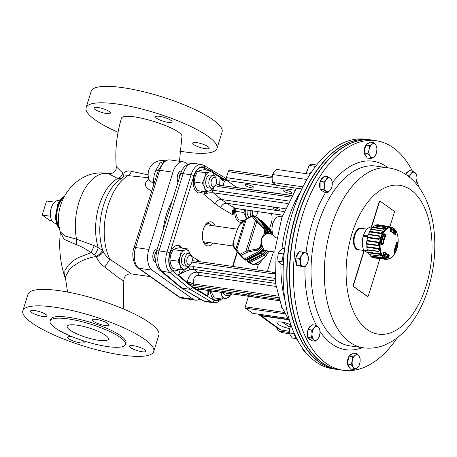 <?xml version="1.0" encoding="UTF-8"?>
<svg xmlns="http://www.w3.org/2000/svg" width="457" height="457" viewBox="0 0 457 457"><rect width="100%" height="100%" fill="white"/><g stroke="black" fill="none" stroke-linecap="round" stroke-linejoin="round"><path stroke-width="0.69" d="M309.018 165.565L310.589 164.137L316.69 165.017M310.909 164.269L309.195 165.445L315.633 166.371M288.327 319.734L261.37 315.856L280.861 330.023L289.327 331.239L280.924 330.034M289.641 328.606A9.711 2.222 17.3 0 1 276.902 322.539A9.711 2.222 17.3 0 1 290.909 324.83M258.685 314.359L261.37 315.856M278.947 329.257L280.889 330.034L278.947 329.257L259.456 315.09M290.144 326.795A9.683 2.211 17.3 0 1 288.71 326.481L282.272 322.185M282.603 332.719A0.863 0.486 -81.8 0 1 282.477 332.73L280.609 332.033L282.357 332.685L289.555 333.724M276.342 327.361L278.284 330.508L282.357 332.685A0.863 0.486 -81.8 0 0 282.477 332.73L289.567 333.753M289.321 332.502L280.027 331.159M258.371 314.17L261.261 315.507L288.093 319.374M248.494 296.285L245.22 306.796A1.08 0.606 98.2 0 0 245.443 308.178L252.681 313.308A1.08 0.606 98.2 0 0 252.841 313.376A1.08 0.606 98.2 0 0 253.007 313.359M372.672 227.363L370.81 227.095A13.493 7.546 98.2 0 0 363.258 236.035A13.493 7.546 98.2 0 0 363.903 250.362L368.519 253.395M367.736 250.91L363.903 250.362M367.994 235.378L367.194 235.903L363.818 235.418A14.573 8.146 98.2 0 0 363.578 236.229L366.954 236.715L367.497 237.623M383.537 254.698A12.356 6.912 98.2 0 0 384.217 254.526M363.578 236.229L367.131 237.017M383.794 255.206A12.756 7.129 98.2 0 0 385.497 254.686M383.212 254.4L385.897 254.732A11.888 6.649 98.2 0 0 386.285 254.817A11.888 6.649 98.2 0 0 386.439 254.84L387.896 255.017A11.859 6.632 -81.8 0 1 384.383 252.384L383.749 252.418M383.457 252.989A11.888 6.649 98.2 0 0 383.714 253.298L383.252 253.224M383.234 253.241L383.714 253.298M390.01 229.825L390.649 228.597A14.75 8.249 -81.8 0 1 395.739 231.945L395.871 233.573A0.537 0.331 -161.3 0 0 395.196 233.241L395.025 232.396L393.751 232.236A14.058 7.86 -81.8 0 0 392.803 230.911L390.318 230.579M381.612 241.279A11.888 6.649 98.2 0 0 381.344 243.21L380.909 243.747M383.56 234.818L383.612 235.584A11.888 6.649 98.2 0 0 382.829 237.177L382.589 237.143M367.245 249.768L378.436 251.207C379.304 250.63 379.167 249.848 378.025 248.854L366.817 247.3A16.732 9.357 -81.8 0 0 367.245 249.768A3.073 1.719 98.2 0 0 367.502 250.088L378.682 251.499C379.807 250.653 379.618 249.579 378.122 248.288A2.839 1.588 98.2 0 0 378.025 248.854M384.983 233.835A61.764 31.556 30.3 0 1 385.565 234.578L385.668 236.149A11.419 6.387 98.2 0 0 383.492 243.472L382.595 244.575A61.764 7.558 -175.4 0 1 381.784 244.604L381.012 243.484A14.75 8.249 -81.8 0 1 383.851 233.927L384.983 233.835L383.817 234.144M393.751 232.236L393.82 233.024M397.807 236.412A15.795 8.832 98.2 0 0 382.646 234.378A15.795 8.832 98.2 0 0 386.919 258.851A15.795 8.832 98.2 0 0 397.807 236.412M383.931 252.201L385 252.104A11.419 6.387 98.2 0 0 388.901 254.669L389.255 255.703A61.764 51.327 84.1 0 1 388.987 256.754L388.033 257.897A14.75 8.249 -81.8 0 1 382.949 254.549L383.246 252.984A61.764 40.182 -29.1 0 0 383.931 252.201L384.177 252.247M395.871 233.573A61.764 41.387 152.7 0 1 395.573 234.407L394.871 234.561A11.419 6.387 98.2 0 0 390.969 231.996L390.249 230.911A61.764 50.121 -95.2 0 0 390.129 229.802M394.134 252.721A61.764 30.351 -147.9 0 0 393.94 252.03L394.202 250.516A11.419 6.387 98.2 0 0 396.379 243.193L396.904 242.033A61.764 6.352 3 0 0 397.333 241.953L397.67 243.015A14.75 8.249 -81.8 0 1 394.837 252.567L394.134 252.721A0.537 0.417 -15.1 0 0 394.185 252.435L393.985 251.738A0.537 0.411 -16.4 0 0 393.9 251.596M386.976 254.869L387.148 255.366A59.599 49.527 84.1 0 1 386.873 256.411L386.411 256.96A14.058 7.86 -81.8 0 1 386.216 256.965M380.367 255.989L369.216 254.612A16.732 9.357 -81.8 0 1 368.233 252.784L379.436 254.252C380.767 255.035 381.075 255.617 380.367 255.989A2.839 1.588 98.2 0 0 380.624 256.069L380.681 256.074C381.572 255.532 381.149 254.738 379.407 253.698L368.199 252.207A16.458 9.203 -81.8 0 1 367.502 250.088M369.216 254.612A3.073 1.719 98.2 0 0 369.536 254.709L380.635 256.069A2.839 1.588 98.2 0 0 380.641 256.069A2.839 1.588 98.2 0 0 380.681 256.074L369.542 254.709A3.073 1.719 98.2 0 0 369.542 254.709A16.458 9.203 -81.8 0 0 370.701 256.057L381.886 257.474C383.811 258.136 384.411 258.525 383.674 258.651M385.182 259.039A2.839 1.588 98.2 0 0 385.434 259.325L374.312 257.959A3.073 1.719 98.2 0 1 374.043 257.674A16.458 9.203 -81.8 0 1 373.957 257.662A16.458 9.203 -81.8 0 1 373.529 257.588M389.347 226.861L387.313 227.06L376.202 225.25A16.458 9.203 -81.8 0 0 374.711 225.895M383.76 229.294C385.765 228.894 386.428 228.38 385.731 227.746L385.497 227.677A2.839 1.588 98.2 0 0 385.491 227.677A2.839 1.588 98.2 0 0 385.417 227.672C385.925 228.186 385.445 228.563 383.977 228.803A2.839 1.588 98.2 0 0 383.76 229.294L372.604 227.54A16.458 9.203 -81.8 0 0 371.238 229.134L382.349 230.945C383.149 231.967 382.612 232.853 380.744 233.607L369.547 231.933A16.458 9.203 -81.8 0 0 368.559 234.218L379.716 235.972C380.704 237.257 380.367 238.377 378.716 239.337L367.508 237.76A16.458 9.203 -81.8 0 0 367.04 240.388L378.23 242.061C379.464 243.444 379.384 244.626 377.996 245.62L366.788 244.135A16.458 9.203 -81.8 0 0 366.914 246.706L378.122 248.288M368.199 252.207A3.073 1.719 98.2 0 0 368.233 252.784M366.914 246.706A3.073 1.719 98.2 0 0 366.817 247.3M366.64 243.65A16.732 9.357 -81.8 0 1 366.822 240.913L378.019 242.558C378.956 243.627 378.899 244.495 377.848 245.163L366.64 243.65A3.073 1.719 98.2 0 0 366.788 244.135M367.04 240.388A3.073 1.719 98.2 0 0 366.822 240.913M367.491 237.177A16.732 9.357 -81.8 0 1 368.256 234.59L379.424 236.32C380.167 237.326 379.927 238.148 378.693 238.783L367.491 237.177A3.073 1.719 98.2 0 0 367.508 237.76M368.559 234.218A3.073 1.719 98.2 0 0 368.256 234.59M369.662 231.339A16.732 9.357 -81.8 0 1 370.901 229.3L382.023 231.093C382.612 231.905 382.223 232.55 380.847 233.041L369.662 231.339A3.073 1.719 98.2 0 0 369.547 231.933M371.238 229.134A3.073 1.719 98.2 0 0 370.901 229.3M383.977 228.803L372.832 227.032A3.073 1.719 98.2 0 0 372.604 227.54M372.832 227.032A16.732 9.357 -81.8 0 1 374.346 225.844L385.417 227.672M376.511 224.901A16.732 9.357 -81.8 0 1 378.076 224.747L389.096 226.575L387.605 226.718L376.511 224.901A3.073 1.719 98.2 0 0 376.202 225.25M372.244 257.434A16.732 9.357 -81.8 0 1 370.867 256.526L382.035 257.925C383.509 258.411 383.949 258.696 383.349 258.788L372.244 257.434M370.701 256.057A3.073 1.719 98.2 0 0 370.867 256.526M378.436 251.207A2.839 1.588 98.2 0 0 378.682 251.499M377.848 245.163A2.839 1.588 98.2 0 0 377.996 245.62M378.693 238.783A2.839 1.588 98.2 0 0 378.716 239.337M380.847 233.041A2.839 1.588 98.2 0 0 380.744 233.607M387.605 226.718A2.839 1.588 98.2 0 0 387.313 227.06M392.494 227.969C393.066 227.78 392.626 227.489 391.186 227.106A2.839 1.588 98.2 0 0 391.083 227.135M391.186 227.106L389.678 226.855M395.573 234.407A0.537 0.326 -160.2 0 0 394.905 234.07L394.694 234.035M381.018 243.415L381.464 243.998A61.227 7.489 4.6 0 0 382.269 243.969L382.817 243.415A11.859 6.632 -81.8 0 1 385.074 235.812L384.931 234.995L383.606 234.824M382.949 254.549A0.537 0.366 -30.5 0 0 383.035 254.115L386.822 257.114A14.081 7.878 98.2 0 0 387.673 257.171L388.261 256.606L388.987 256.754M381.355 243.981L381.464 243.998A0.537 0.366 88.1 0 1 381.784 244.604M381.229 243.798L382.269 243.969A0.537 0.371 87.9 0 1 382.595 244.575M385.565 234.578A0.537 0.291 142.4 0 1 384.931 234.995A61.227 31.276 -149.7 0 0 384.354 234.252L383.937 234.213L381.012 243.484M386.873 256.411L388.261 256.606A61.227 50.876 -95.9 0 0 388.524 255.56L389.255 255.703M396.802 242.439A0.537 0.497 -101.6 0 0 396.939 242.427L396.51 242.513L396.379 243.193M396.95 242.427A0.537 0.497 -101.6 0 0 397.333 241.953M396.625 242.478A0.537 0.497 -100.9 0 0 396.904 242.033M393.94 252.03A0.537 0.411 -16.4 0 0 393.985 251.738L394.105 250.727M381.886 257.474A2.839 1.588 98.2 0 0 382.035 257.925M379.407 253.698A2.839 1.588 98.2 0 0 379.436 254.252M378.23 242.061A2.839 1.588 98.2 0 0 378.019 242.558M379.716 235.972A2.839 1.588 98.2 0 0 379.424 236.32M382.349 230.945A2.839 1.588 98.2 0 0 382.023 231.093M385.731 227.746A2.839 1.588 98.2 0 0 385.514 227.683L374.477 225.855M389.096 226.575L389.775 226.958M384.091 258.645L383.349 258.788M385.434 259.325L386.93 259.176M359.865 249.91A11.174 6.249 -81.8 0 1 354.284 246.106A11.174 6.249 -81.8 0 1 354.306 235.092A11.174 6.249 -81.8 0 1 362.944 228.54M367.051 229.134L361.744 228.369A10.791 6.038 98.2 0 0 354.889 235.281A10.791 6.038 98.2 0 0 358.671 249.739L364.155 250.527M376.962 140.865L373.255 140.253A116.021 64.877 98.2 0 0 326.686 161.818A116.021 64.877 98.2 0 0 301.603 336.089A116.021 64.877 98.2 0 0 303.06 339.094A116.021 64.877 98.2 0 0 340.202 369.919L343.927 370.376A115.947 64.837 -81.8 0 1 306.813 339.574A115.947 64.837 -81.8 0 1 304.768 208.335A115.947 64.837 -81.8 0 1 376.962 140.865A115.947 64.837 -81.8 0 1 412.334 170.992M301.54 335.964A115.707 64.7 -81.8 0 1 301.477 335.832A115.707 64.7 -81.8 0 1 326.492 162.035A115.707 64.7 -81.8 0 1 326.589 161.927M416.721 180.818A115.947 64.837 -81.8 0 1 418.989 187.279M397.339 337.694A115.947 64.837 -81.8 0 1 343.927 370.376M365.577 145.64A7.015 3.924 98.2 0 0 364.292 152.558A7.015 3.924 98.2 0 0 364.298 152.592M364.429 153.375A7.015 3.924 98.2 0 0 366.474 156.711M368.81 143.052A7.015 3.924 98.2 0 0 366.131 144.783M298.684 252.658A7.015 3.924 98.2 0 0 295.908 257.691M295.828 258.136A7.015 3.924 98.2 0 0 296.593 264.375M297.873 265.706A7.015 3.924 98.2 0 0 298.655 265.974L299.049 266.031M311.206 325.795A7.015 3.924 98.2 0 0 308.235 329.217M308.007 329.817A7.015 3.924 98.2 0 0 307.767 336.746M308.252 337.889A7.015 3.924 98.2 0 0 310.229 339.534M408.175 171.632A7.015 3.924 98.2 0 0 405.576 174.254M352.033 354.078A7.015 3.924 98.2 0 0 349.354 355.809M348.805 356.666A7.015 3.924 98.2 0 0 347.526 363.618M347.657 364.4A7.015 3.924 98.2 0 0 349.696 367.736M320.123 181.692A7.015 3.924 98.2 0 0 320.094 188.535M320.688 189.735A7.015 3.924 98.2 0 0 322.573 191.072M323.276 177.373A7.015 3.924 98.2 0 0 320.311 181.138M401.589 334.096A7.015 3.924 98.2 0 0 402.76 332.993A7.015 3.924 98.2 0 0 402.783 332.97L400.155 335.381M369.113 149.65A7.015 3.924 98.2 0 0 369.919 156.134L367.868 153.552L369.113 149.65L369.33 145.6L372.118 144.206A7.015 3.924 98.2 0 0 369.113 149.65M303.082 266.591A7.015 3.924 98.2 0 0 307.007 264.055L304.762 267.122L300.369 265.917L300.42 262.244A7.015 3.924 98.2 0 0 303.082 266.591M317.838 338.9A7.015 3.924 98.2 0 0 320.049 332.513L319.392 336.438L317.838 338.9L315.25 341.208L313.833 339.671A7.015 3.924 98.2 0 0 317.838 338.9M408.769 176.539L408.638 175.825L411.226 173.517A7.015 3.924 98.2 0 0 409.443 177.07M359.945 362.767A7.015 3.924 98.2 0 0 359.145 356.277L360.167 358.716L359.945 362.767L358.699 366.668L356.946 368.205A7.015 3.924 98.2 0 0 359.945 362.767M326.298 179.418A7.015 3.924 98.2 0 0 324.27 185.942L323.773 181.897L326.298 179.418L327.8 176.79L330.308 178.281A7.015 3.924 98.2 0 0 326.298 179.418M340.071 369.902A116.027 64.883 -81.8 0 1 339.18 369.782L336.809 369.439A116.027 64.883 -81.8 0 1 289.115 245.352A116.027 64.883 -81.8 0 1 369.867 139.751L372.238 140.093A116.027 64.883 -81.8 0 1 373.129 140.23M339.18 369.782A116.027 64.883 -81.8 0 1 322.116 362.784A116.027 64.883 -81.8 0 1 294.411 229.802A116.027 64.883 -81.8 0 1 372.238 140.093M297.284 339.637A9.174 5.13 -81.8 0 1 295.205 336.986A9.174 5.13 -81.8 0 1 294.485 333.913M283.374 263.049A9.174 5.13 -81.8 0 1 282.723 259.142A9.174 5.13 -81.8 0 1 282.86 256.817A9.174 5.13 -81.8 0 1 283.443 254.149A9.174 5.13 -81.8 0 1 284.26 252.093M282.723 259.05A8.557 4.787 -81.8 0 1 282.723 258.97A8.557 4.787 -81.8 0 1 283.391 254.309A8.557 4.787 -81.8 0 1 283.414 254.229M276.616 237.926A10.791 6.038 -81.8 0 1 274.137 236.412A10.791 6.038 -81.8 0 1 273.029 234.555A10.791 6.038 -81.8 0 1 275.303 218.783A10.791 6.038 -81.8 0 1 279.73 216.567L282.083 216.904M272.978 234.424A10.471 5.855 -81.8 0 1 272.92 234.298A10.471 5.855 -81.8 0 1 275.12 219A10.471 5.855 -81.8 0 1 275.211 218.892M307.892 177.83A9.174 5.13 -81.8 0 1 309.606 175.048M335.918 369.302A116.021 64.877 -81.8 0 1 335.786 369.279A116.021 64.877 -81.8 0 1 288.099 251.161A116.021 64.877 -81.8 0 1 362.224 139.408A116.021 64.877 -81.8 0 1 368.845 139.619A116.021 64.877 -81.8 0 1 368.976 139.631M368.845 139.619L365.114 139.162A115.947 64.837 98.2 0 0 358.499 138.951A115.947 64.837 98.2 0 0 284.425 250.63A115.947 64.837 98.2 0 0 332.079 368.668L335.786 369.279M302.934 186.839L272.601 182.474L276.594 185.308L301.888 188.947M306.921 179.475L272.635 174.54L272.104 178.436L272.601 182.474M310.114 174.248L276.662 169.433L274.131 171.912L272.635 174.54M283.294 264.723L281.872 264.517L278.033 261.227L277.673 257.154L278.347 253.229L279.918 250.796L282.512 248.511L284.637 248.819M278.347 253.229L283.346 253.943L283.403 254.269M278.033 261.227L283.06 261.97M296.102 338.58L292.383 338.043L290.349 335.432L289.344 332.964L289.578 328.92L290.938 324.916M289.344 332.964L294.428 333.787M332.29 183.668A7.015 3.924 98.2 0 0 330.308 178.281L331.793 179.624L332.29 183.668L331.759 187.559L330.257 190.186A7.015 3.924 98.2 0 0 332.29 183.668M324.27 185.942A7.015 3.924 98.2 0 0 326.247 191.323A7.015 3.924 98.2 0 0 330.257 190.186L327.732 192.665L323.739 189.838L324.27 185.942M353.141 367.165A7.015 3.924 98.2 0 0 356.946 368.205L354.164 369.599L353.141 367.165L351.09 364.577L352.341 360.676A7.015 3.924 98.2 0 0 353.141 367.165M359.145 356.277A7.015 3.924 98.2 0 0 355.34 355.232A7.015 3.924 98.2 0 0 352.341 360.676L352.558 356.626L355.34 355.232L357.094 353.695L359.145 356.277M415.796 183.246A7.015 3.924 98.2 0 0 417.018 178.35A7.015 3.924 98.2 0 0 415.224 172.74A7.015 3.924 98.2 0 0 411.226 173.517L412.78 171.055L416.641 174.283L417.018 178.35L415.841 183.303M312.045 334.061A7.015 3.924 98.2 0 0 313.833 339.671L311.388 337.986L312.045 334.061L311.668 329.988L314.256 327.68A7.015 3.924 98.2 0 0 312.045 334.061M320.049 332.513A7.015 3.924 98.2 0 0 318.255 326.909A7.015 3.924 98.2 0 0 314.256 327.68L315.81 325.218L318.255 326.909L319.672 328.446L320.049 332.513M301.689 255.354A7.015 3.924 98.2 0 0 300.42 262.244L299.444 258.422L301.689 255.354L302.911 252.138L305.619 252.818A7.015 3.924 98.2 0 0 301.689 255.354M307.007 264.055A7.015 3.924 98.2 0 0 308.281 257.165A7.015 3.924 98.2 0 0 305.619 252.818L307.298 253.344L308.281 257.165L308.229 260.838L307.007 264.055M375.917 145.252A7.015 3.924 98.2 0 0 372.118 144.206L373.872 142.67L375.917 145.252L376.939 147.691L376.722 151.741A7.015 3.924 98.2 0 0 375.917 145.252M369.919 156.134A7.015 3.924 98.2 0 0 373.717 157.179A7.015 3.924 98.2 0 0 376.722 151.741L375.471 155.643L373.717 157.179L370.935 158.573L369.919 156.134M364.269 250.602L353.49 285.197A1.08 0.606 98.2 0 0 353.712 286.573L367.537 296.382A1.08 0.606 98.2 0 0 367.696 296.444A1.08 0.606 98.2 0 0 368.382 295.753L379.938 258.651M389.832 226.883L394.317 212.482A1.08 0.606 98.2 0 0 394.1 211.105L380.27 201.297A1.08 0.606 98.2 0 0 380.11 201.234A1.08 0.606 98.2 0 0 379.424 201.925L371.552 227.203M323.773 181.897L320.123 181.372L324.15 176.271L327.8 176.79M320.123 181.372L320.089 189.312L323.739 189.838M320.089 189.312L324.082 192.14L327.732 192.665M357.094 353.695L353.444 353.17L348.908 356.1L347.446 364.052L350.513 369.073L354.164 369.599M347.446 364.052L351.09 364.577M348.908 356.1L352.558 356.626M405.782 174.391L409.129 170.53L412.78 171.055M407.644 175.682L408.638 175.825M379.973 201.24A1.08 0.606 98.2 0 0 379.847 201.194A1.08 0.606 98.2 0 0 379.161 201.885L371.29 227.163M364.018 250.505L353.227 285.157A1.08 0.606 98.2 0 0 353.444 286.539L367.274 296.342A1.08 0.606 98.2 0 0 367.434 296.404A1.08 0.606 98.2 0 0 367.571 296.399M315.81 325.218L312.16 324.693L308.018 329.468L307.738 337.46L311.388 337.986M308.018 329.468L311.668 329.988M307.738 337.46L311.605 340.682L315.25 341.208M302.911 252.138L299.261 251.613L295.793 257.897L299.444 258.422M295.793 257.897L296.719 265.391L300.369 265.917M296.719 265.391L304.762 267.122M369.33 145.6L365.686 145.075L367.954 143.607L370.221 142.144L373.872 142.67M365.686 145.075L364.218 153.026L367.868 153.552M364.218 153.026L367.291 158.048L370.935 158.573M215.15 185.873L214.253 186.953A6.478 3.622 -81.8 0 1 211.591 188.284L208.495 187.838A6.478 3.622 -81.8 0 1 207.541 187.444A6.478 3.622 -81.8 0 1 205.993 180.024A6.478 3.622 -81.8 0 1 210.34 175.014L213.442 175.459A6.478 3.622 -81.8 0 1 215.613 177.487L216.167 178.773A4.856 2.713 98.2 0 0 211.837 179.378A4.856 2.713 98.2 0 0 212.436 186.576A4.856 2.713 98.2 0 0 215.15 185.873A4.856 2.713 98.2 0 0 216.167 178.773M211.591 188.284A6.478 3.622 -81.8 0 1 210.643 187.89A6.478 3.622 -81.8 0 1 209.095 180.469A6.478 3.622 -81.8 0 1 213.442 175.459M178.007 182.286A6.478 3.622 -81.8 0 1 177.664 174.905A6.478 3.622 -81.8 0 1 181.732 170.901A6.478 3.622 -81.8 0 1 181.777 170.907M178.036 182.194A6.478 3.622 -81.8 0 1 177.773 174.854A6.478 3.622 -81.8 0 1 181.8 170.907L181.732 170.901M179.144 178.636A6.478 3.622 -81.8 0 1 180.515 173.374A6.478 3.622 -81.8 0 1 181.092 172.54M179.013 179.064A5.061 2.828 -81.8 0 1 180.047 174.157L180.515 173.374M249.476 217.075A6.478 3.622 -81.8 0 1 247.22 210.123M252.544 210.888A4.856 2.713 98.2 0 0 253.469 215.613A4.856 2.713 98.2 0 0 256.52 215.207L255.623 216.287A6.478 3.622 -81.8 0 1 255.246 216.698M251.11 216.224A6.478 3.622 -81.8 0 1 250.322 210.568M256.52 215.207A4.856 2.713 98.2 0 0 257.919 211.665M190.843 263.906L189.946 264.986A6.478 3.622 -81.8 0 1 187.29 266.317L184.188 265.871A6.478 3.622 -81.8 0 1 183.234 265.477A6.478 3.622 -81.8 0 1 181.692 258.056A6.478 3.622 -81.8 0 1 186.033 253.052L189.135 253.498A6.478 3.622 -81.8 0 1 191.312 255.52L191.866 256.811A4.856 2.713 98.2 0 0 187.53 257.411A4.856 2.713 98.2 0 0 188.135 264.614A4.856 2.713 98.2 0 0 190.843 263.906A4.856 2.713 98.2 0 0 191.866 256.811M187.29 266.317A6.478 3.622 -81.8 0 1 186.336 265.928A6.478 3.622 -81.8 0 1 184.788 258.502A6.478 3.622 -81.8 0 1 189.135 253.498M154.632 261.364A6.478 3.622 -81.8 0 1 153.049 254.086A6.478 3.622 -81.8 0 1 157.254 248.916A6.478 3.622 -81.8 0 0 153.124 254.183A6.478 3.622 -81.8 0 0 154.717 261.375A6.478 3.622 -81.8 0 0 155.671 261.764L155.58 261.752A6.478 3.622 -81.8 0 1 154.632 261.364M155.523 260.204A6.478 3.622 -81.8 0 1 155.112 259.033A6.478 3.622 -81.8 0 1 156.208 251.407A6.478 3.622 -81.8 0 1 156.705 250.676M155.112 259.033L154.889 258.154A5.061 2.828 -81.8 0 1 155.746 252.19L156.208 251.407M231.693 293.868L231.316 294.319A6.478 3.622 -81.8 0 1 228.66 295.65L225.558 295.205A6.478 3.622 -81.8 0 1 223.182 292.64M228.66 295.65A6.478 3.622 -81.8 0 1 226.284 293.086M229.026 293.48A4.856 2.713 98.2 0 0 231.573 293.845M245.426 209.866A9.711 5.433 98.2 0 0 245.957 216.881A9.711 5.433 98.2 0 0 246.757 218.492M245.061 209.814L243.667 212.476L246.483 218.635M243.901 220.662L238.685 219.908L236.395 215.504L235.521 211.305L235.835 208.483M235.521 211.305L243.667 212.476M211.951 170.895L209.46 171.912L205.541 172.717L204.627 178.03L202.297 183.143L204.587 187.547L205.456 191.751L197.315 190.575L195.025 186.17L194.151 181.972L195.065 176.653L197.401 171.546L199.892 170.535L203.811 169.724L211.951 170.895L214.247 175.305A9.711 5.433 98.2 0 1 214.442 175.888L214.247 175.305A9.711 5.433 98.2 0 0 209.46 171.912A9.711 5.433 98.2 0 0 204.627 178.03A9.711 5.433 98.2 0 0 204.587 187.547A9.711 5.433 98.2 0 0 209.375 190.94L211.865 189.929L212.882 188.067M205.456 191.751L209.375 190.94A9.711 5.433 98.2 0 0 212.676 188.158M197.401 171.546L205.541 172.717M194.151 181.972L202.297 183.143M221.045 292.331A9.711 5.433 98.2 0 0 221.651 294.914A9.711 5.433 98.2 0 0 226.438 298.312L228.934 297.296L229.945 295.439M220.405 292.24L221.651 294.914L222.525 299.118L226.438 298.312A9.711 5.433 98.2 0 0 229.74 295.525M222.525 299.118L214.379 297.947L212.088 293.537L211.397 290.943M187.644 248.934L185.154 249.945L181.235 250.75L180.326 256.069L177.99 261.175L180.281 265.58L181.155 269.784L173.009 268.613L170.718 264.203L169.85 260.004L170.758 254.692L173.094 249.579L175.591 248.568L179.504 247.757L187.644 248.934L189.941 253.338A9.711 5.433 98.2 0 1 190.135 253.921L189.941 253.338A9.711 5.433 98.2 0 0 185.154 249.945A9.711 5.433 98.2 0 0 180.326 256.069A9.711 5.433 98.2 0 0 180.281 265.58A9.711 5.433 98.2 0 0 185.068 268.979L187.564 267.962L188.575 266.105M181.155 269.784L185.068 268.979A9.711 5.433 98.2 0 0 188.37 266.191M173.094 249.579L181.235 250.75M169.85 260.004L177.99 261.175M282.58 308.966A2.805 2.234 125.3 0 1 281.712 306.893M283.74 191.186A4.639 1.063 -162.7 0 0 288.584 193.117A4.639 1.063 -162.7 0 0 291.983 193.111A4.639 1.063 -162.7 0 0 287.864 190.723A4.639 1.063 -162.7 0 0 283.117 190.352A4.639 1.063 -162.7 0 0 283.74 191.186M245.66 185.702A4.639 1.063 -162.7 0 0 250.499 187.633A4.639 1.063 -162.7 0 0 253.898 187.633A4.639 1.063 -162.7 0 0 249.779 185.239A4.639 1.063 -162.7 0 0 245.038 184.874A4.639 1.063 -162.7 0 0 245.66 185.702M271.389 213.602A9.711 5.433 -81.8 0 1 271.315 223.027L269.493 228.866M258.451 264.317L256.72 269.887M267.345 271.418L273.452 251.824M272.258 176.408L229.597 170.272A2.159 1.205 98.2 0 0 228.226 171.655L226.352 177.67A2.159 1.205 98.2 0 0 226.786 180.435L236.812 187.541A2.159 1.205 98.2 0 0 237.132 187.673A2.159 1.205 98.2 0 0 237.194 187.678L291.732 195.527L237.132 187.673M274.737 252.007L263.163 250.236M263.043 249.619L263.558 249.254L262.764 247.231A8.637 4.827 -81.8 0 1 262.701 247.02C260.016 240.73 261.375 236.355 266.785 233.898A8.637 4.827 -81.8 0 1 266.934 233.841L268.419 233.658M262.764 247.231L261.313 246.192L261.461 245.723L262.701 247.02M263.558 249.254L262.558 250.802L260.233 252.698L246.129 260.039A1.08 0.885 113.5 0 1 245.392 260.102A1.08 1.08 0 0 0 246.317 260.067A1.08 0.354 -117.5 0 1 246.129 260.039L244.752 259.827L243.558 258.993L244.432 259.01L240.936 255.417A1.08 0.354 -117.5 0 1 240.211 254.189A1.08 0.634 -38.8 0 0 239.902 255.246A1.08 0.634 -38.8 0 0 239.931 255.274A1.08 0.823 -44.2 0 0 240.936 255.417L247.911 251.99L256.737 250.19L259.713 252.367L245.5 259.765L244.432 259.01L258.651 251.613L262.444 247.026M259.713 252.367L260.233 252.698A1.08 0.354 -117.5 0 0 260.421 252.727L262.558 250.802M263.249 248.517L259.73 252.355M261.461 245.723L261.01 244.112C260.741 240.491 261.752 237.24 264.049 234.355L264.586 232.624A4.364 4.233 -3.9 0 0 264.683 232.247L264.66 230.414L263.729 228.483L255.474 220.634L252.007 216.321L244.946 219.937L240.022 224.501L237.594 228.346A4.364 1.794 -66.6 0 0 237.469 228.723L237.286 229.42M263.146 227.832L263.866 227.306L266.957 229.117L258.371 218.435L252.967 215.704A1.08 1.08 0 0 0 252.041 215.738A1.08 0.354 62.5 0 1 252.235 215.767A1.08 0.885 113.5 0 1 253.241 215.915L257.531 221.119L264.472 228.009L265.517 230.202L265.546 232.516A5.541 5.324 159.1 0 1 265.431 232.973L264.049 234.355M265.283 233.447L266.785 233.898M265.9 228.374L266.865 230.734L266.58 233.75M267.888 233.618L266.962 229.128L267.431 229.585L258.068 218.218M266.934 233.841L264.586 232.624M268.419 233.653L268.425 231.973L267.431 229.585A1.08 0.634 141.2 0 1 267.454 229.62L268.51 232.127A1.08 0.497 -7.9 0 1 268.465 232.31M237.594 228.346L237.252 229.414M236.926 230.454L233.464 241.69M233.43 246.763A1.08 0.954 -35.4 0 1 233.407 245.752L233.241 242.313A1.08 0.331 15 0 0 233.104 242.427L233.441 241.644M266.031 224.953A1.08 0.823 135.8 0 1 266.117 225.044L272.555 233.47L271.218 232.145L272.166 234.19M271.218 232.145L270.144 231.379L261.564 220.697L260.656 220.217A1.08 1.08 0 0 0 259.873 220.183M271.155 234.041L270.156 231.391L269.447 231.019L260.93 220.423L262.324 221.234M266.402 250.807L262.918 254.618L262.249 254.126L248.145 261.473L248.694 262.027L247.808 262.01L247.22 261.415M262.901 254.629L248.694 262.027L249.751 262.786L263.969 255.383L262.918 254.618M253.081 264.609A1.08 1.08 0 0 0 254.006 264.574A1.08 0.354 62.5 0 1 253.812 264.546L249.751 262.786L249.008 262.844L253.081 264.609A1.08 0.885 -66.5 0 0 253.812 264.546L260.507 260.918L265.426 256.354L263.98 255.377L267.699 250.996M265.568 250.682L264.563 252.224L262.249 254.126A1.08 0.354 62.5 0 1 261.518 252.898L264.106 250.373M270.121 230.048A1.08 0.954 -35.4 0 1 270.184 230.128L272.618 233.55A1.08 0.954 -35.4 0 1 272.646 233.59L272.618 233.55A1.08 0.954 -35.4 0 0 272.555 233.47L272.658 233.624M270.475 233.944L269.447 231.019A1.08 0.634 -38.8 0 0 268.333 231.316M268.453 251.973L265.854 256.217A1.08 0.72 47.1 0 1 265.426 256.354L268.465 251.824A5.541 2.685 -65.7 0 0 268.613 251.373L268.687 251.139M249.008 262.844L247.808 262.01M256.526 249.082L256.737 250.19L258.531 249.488L260.113 248.242L261.147 246.637A5.541 5.301 -19.1 0 0 261.313 246.192L260.467 245.843A4.364 4.233 176.1 0 1 260.336 246.214L259.268 247.728L257.388 248.842L245.952 251.201L240.211 254.189L233.407 245.752M243.558 258.993L240.016 255.366M246.494 218.754A1.08 0.354 62.5 0 0 246.3 218.726L252.041 215.738A1.08 0.354 62.5 0 0 252.007 216.321A1.08 0.634 141.2 0 1 253.241 215.915L257.308 217.675L265.888 228.357M237.549 228.471L240.193 224.101A1.08 0.72 47.1 0 0 240.022 224.501M240.193 224.101L245.112 219.537A1.08 0.72 47.1 0 0 244.946 219.937L235.841 249.168A1.08 0.954 -35.4 0 0 235.863 250.185L233.43 246.769A1.08 0.954 -35.4 0 0 233.493 246.849M245.112 219.537L246.3 218.726A1.08 0.354 62.5 0 0 246.266 219.309L236.749 249.876A1.08 0.634 -38.8 0 0 236.435 250.933L236.435 250.933A1.08 0.634 -38.8 0 0 236.463 250.962L239.879 255.212M256.708 220.223A1.08 0.634 141.2 0 0 255.474 220.634L245.952 251.201A1.08 0.354 -117.5 0 0 246.677 252.43M257.531 221.119L256.805 221.645L247.7 250.876L247.911 251.99M236.412 250.899L235.926 250.265A1.08 0.954 -35.4 0 1 235.863 250.185L239.902 255.246A1.08 1.08 0 0 0 239.971 255.32L243.467 258.913M246.997 259.719L247.42 260.244A1.08 0.634 141.2 0 0 247.106 261.295A1.08 0.634 141.2 0 0 247.134 261.324A1.08 0.823 135.8 0 0 247.174 261.37L247.723 261.935M261.518 252.898L247.42 260.244A1.08 0.354 62.5 0 0 248.145 261.473A1.08 0.823 135.8 0 1 247.174 261.37A1.08 1.08 0 0 1 247.106 261.295L247.083 261.267M259.553 261.558A1.08 0.354 62.5 0 0 259.747 261.587L254.006 264.574M260.507 260.918A1.08 0.72 47.1 0 0 260.936 260.781L259.747 261.587M269.584 229.357A1.08 0.634 -38.8 0 1 269.613 229.385L266.145 225.073A1.08 0.634 -38.8 0 0 266.117 225.044L262.626 221.451L271.207 232.133M260.136 220.508A1.08 0.634 -38.8 0 1 260.93 220.423A1.08 0.885 -66.5 0 0 260.656 220.217M262.581 221.399L266.077 224.998A1.08 1.08 0 0 1 266.145 225.073A1.08 0.634 -38.8 0 1 266.168 225.101M270.236 230.214A1.08 0.954 -35.4 0 0 270.184 230.134L269.613 229.385A1.08 0.634 -38.8 0 1 269.636 229.414M270.355 230.368L270.298 229.437L268.887 228.483M254.92 264.1L258.194 264.523L260.519 262.398L262.364 259.456M262.072 259.725L262.369 259.936M257.462 262.781L256.783 263.523L258.194 264.523M256.783 263.523L256.211 263.432M274.543 207.689A3.49 0.8 -162.7 0 0 272.932 207.872A3.49 0.8 -162.7 0 0 276.028 209.672A3.49 0.8 -162.7 0 0 279.598 209.952A3.49 0.8 -162.7 0 0 278.016 208.718A3.49 0.8 -162.7 0 0 274.543 207.689M247.723 293.8L252.755 296.13C251.43 296.479 249.356 296.027 246.529 294.776L246.089 294.057L247.723 293.8M211.534 225.461A10.008 5.598 98.2 0 0 210.397 224.301A10.008 5.598 98.2 0 0 208.923 223.696A10.008 5.598 98.2 0 0 205.399 225.118M203.091 241.159A10.008 5.598 98.2 0 0 206.073 243.512A10.008 5.598 98.2 0 0 209.072 242.553M215.247 225.998A12.168 6.804 98.2 0 0 212.791 222.548A12.168 6.804 98.2 0 0 206.004 224.313A12.168 6.804 98.2 0 0 203.445 242.101A12.168 6.804 98.2 0 0 212.785 243.09M181.937 248.111A12.95 7.243 98.2 0 0 178.276 245.392A12.95 7.243 98.2 0 0 170.05 253.686A12.95 7.243 98.2 0 0 174.585 271.03A12.95 7.243 98.2 0 0 178.87 269.453M174.146 270.944A12.95 7.243 98.2 0 0 177.984 269.327M181.052 247.98A12.95 7.243 98.2 0 0 177.83 245.352M206.244 170.078A12.95 7.243 98.2 0 0 202.582 167.359A12.95 7.243 98.2 0 0 194.356 175.654A12.95 7.243 98.2 0 0 198.892 192.997A12.95 7.243 98.2 0 0 203.171 191.42M198.452 192.905A12.95 7.243 98.2 0 0 202.285 191.294M205.359 169.947A12.95 7.243 98.2 0 0 202.137 167.319M235.052 208.421L234.869 209.003A12.95 7.243 98.2 0 0 240.262 222.331A12.95 7.243 98.2 0 0 242.341 222.108M239.822 222.239A12.95 7.243 98.2 0 0 243.655 220.628M210.426 290.806A12.95 7.243 98.2 0 0 215.955 300.363A12.95 7.243 98.2 0 0 220.24 298.787M215.515 300.278A12.95 7.243 98.2 0 0 219.354 298.661M172.163 201.057A47.402 26.506 98.2 0 0 163.229 229.728M252.258 295.605L279.101 299.466M276.034 286.448L198.509 275.291C195.288 275.28 193.528 277.57 193.242 282.158L193.248 283.923L190.255 282.694L187.233 282.466L192.705 287.03L246.529 294.776M192.705 287.03L198.532 290.481L198.509 288.55M221.822 178.316L222.313 178.538A2.159 0.457 107.9 0 0 222.222 178.55L220.006 177.242L222.393 179.51L225.615 180.024L223.61 183.04L223.49 184.771L224.124 185.862M169.85 253.064A2.159 0.491 -162.7 0 0 167.011 252.053L159.042 250.904A5.398 1.234 -162.7 0 0 156.545 251.19L180.606 173.94A5.398 1.234 17.3 0 1 183.103 173.654L159.042 250.904A16.189 9.054 98.2 0 0 161.921 271.298L182.172 288.178L190.146 289.321L169.89 272.441A16.189 9.054 -81.8 0 1 167.011 252.053L191.072 174.803A16.189 9.054 -81.8 0 1 201.36 164.434L193.385 163.286A16.189 9.054 98.2 0 0 183.103 173.654L191.072 174.803A2.159 0.491 -162.7 0 1 193.911 175.814L169.85 253.064A14.03 7.849 98.2 0 0 172.346 270.733L192.54 287.567L190.146 289.321L211.682 302.071A2.159 1.742 -59.4 0 0 214.019 300.283A14.03 7.849 98.2 0 0 220.708 298.855M209.854 170.598L204.519 167.433A2.159 1.742 -59.4 0 0 203.845 165.325L225.381 178.07L226.106 179.498M180.852 287.716L202.382 300.46A5.398 4.359 120.6 0 0 203.713 300.929A16.189 9.054 98.2 0 0 205.667 301.626L213.636 302.774A16.189 9.054 -81.8 0 1 211.682 302.071L203.713 300.929L180.852 287.716L160.167 270.533A5.398 4.233 129.8 0 0 161.921 271.298L169.89 272.441A2.159 1.691 129.8 0 0 172.346 270.733M285.214 208.695L221.348 199.503L226.643 203.256L284.065 211.522M193.242 282.158A4.319 0.925 -0.3 0 0 187.233 282.42C188.552 275.474 191.946 272.046 197.401 272.138L275.548 283.386M275.228 281.049L194.082 269.373L190.112 269.756C185.268 271.235 181.412 273.04 178.544 275.177L186.073 268.653M199.361 289.212L198.555 290.452A4.319 2.616 39.1 0 1 198.389 289.092M208.472 290.521L207.798 295.919L207.918 290.441M219.697 185.216L219.983 177.27A4.319 2.616 -140.9 0 0 224.701 181.138M216.327 183.463L217.606 184.439L219.988 185.268A2.159 1.205 98.2 0 0 218.617 186.65L215.413 185.519M197.555 261.375L197.79 260.016L200.252 261.764M187.701 267.728L188.93 267.111A2.159 0.891 72.1 0 0 190.112 269.756M284.054 211.551L226.695 203.291L235.224 208.341A2.159 1.205 98.2 0 0 235.486 208.432L233.481 210.169L233.013 214.967C231.956 210.626 232.693 208.415 235.224 208.341L282.694 215.173M226.695 203.291C223.919 203.205 221.936 204.673 220.748 207.707C221.902 204.656 223.867 203.171 226.643 203.256A2.159 1.205 -81.8 0 0 226.695 203.291M234.869 209.003L233.013 214.967L220.748 207.707L215.287 203.833C216.549 200.863 218.566 199.418 221.348 199.503L213.305 192.797C210.311 192.546 207.13 193.02 203.759 194.225L207.781 191.329M211.597 190.083L288.773 201M279.478 300.689L198.852 289.081L196.321 289.172A2.159 2.102 53 0 0 197.795 289.081M226.512 179.567L222.313 178.538A2.159 0.457 107.9 0 1 222.393 179.51M216.852 183.92A2.159 1.302 128.4 0 0 216.224 183.8M190.255 282.694A2.159 0.423 112.3 0 1 189.312 284.203L193.802 285.505L278.581 297.707M65.528 278.239L64.608 276.302L65.854 280.341L65.739 276.228L69.127 269.961L72.766 266.448L79.267 262.181C84.482 259.41 90.092 257.525 96.096 256.508L96.347 256.914C100.557 255.314 102.751 253.332 102.916 250.962L102.871 250.784A47.722 26.683 -81.8 0 1 115.118 183.583L124.013 176.151L128.023 175.602L148.491 177.722M102.916 250.962L102.162 249.962L94.251 245.666L76.547 239.182L65.162 236.063L60.273 231.836L64.014 239.285L75.993 244.506C80.872 246.243 85.905 248.956 91.086 252.652L94.559 254.932L96.096 256.508M109.297 173.769C108.475 173.654 111.274 175.22 117.712 178.476L120.682 178.379M150.273 276.622L131.153 273.869L125.658 269.756L109.874 259.33C106.63 256.885 104.293 254.041 102.871 250.784M187.73 164.326L185.582 162.801A16.189 9.054 98.2 0 0 183.2 161.824A16.189 9.054 98.2 0 0 172.917 172.192L148.856 249.442A16.189 9.054 98.2 0 0 152.147 270.144L193.1 299.186A16.189 9.054 98.2 0 0 195.482 300.163A16.189 9.054 98.2 0 0 199.852 298.964M96.347 256.914C98.198 261.01 101.008 264.414 104.784 267.122L118.294 277.542L123.796 280.986L123.327 308.892M64.608 276.302L64.934 270.578L68.213 265.311L73.903 260.29L77.907 257.788L91.086 252.652M91.126 252.641L94.251 245.666M104.784 267.122L109.874 259.33A50.727 28.368 -81.8 0 1 128.023 175.602A6.478 4.336 -76.8 0 0 131.359 171.352C128.497 170.427 126.046 170.975 124.013 172.986L122.693 173.009L116.255 166.748C114.953 150.81 116.632 134.826 121.282 118.797C121.853 109.337 185.902 128.8 181.857 137.323L179.475 161.287M96.107 256.508C99.746 254.498 101.762 252.315 102.162 249.962M94.559 254.932A6.478 1.634 119.2 0 0 98.232 247.637A45.334 25.352 -81.8 0 1 117.712 178.476A6.478 5.461 -62.8 0 0 122.693 173.009M148.131 174.854L131.359 171.352M124.013 172.986L123.527 176.442M153.963 183.84L149.439 180.464A14.03 14.03 0 0 1 165.086 160.818M165.057 160.835L159.95 163.046L155.957 170.095L154.243 174.665L153.386 181.121A13.95 7.798 98.2 0 0 154.083 183.451M148.988 179.378L146.029 181.92L145.303 183.954L145.457 185.702L147.228 188.518L151.707 191.077M155.723 178.196L158.356 170.278L164.023 161.475L167.142 160.036L169.918 159.91L183.2 161.824M153.386 181.121A5.398 2.491 167.7 0 1 154.649 181.635M107.252 346.532A39.502 9.026 -162.7 0 0 125.504 344.475A39.502 9.026 -162.7 0 0 90.475 324.11A39.502 9.026 -162.7 0 0 50.07 320.98A39.502 9.026 -162.7 0 0 68.007 334.958A39.502 9.026 -162.7 0 0 107.252 346.532M98.426 340.271A21.588 4.936 17.3 0 1 76.976 333.947A21.588 4.936 17.3 0 1 67.179 326.309A21.588 4.936 17.3 0 1 89.252 328.017A21.588 4.936 17.3 0 1 108.4 339.145A21.588 4.936 17.3 0 1 98.426 340.271M54.514 307.173A68.539 15.664 17.3 0 1 122.607 327.258A68.539 15.664 17.3 0 1 153.723 351.502A68.539 15.664 17.3 0 1 83.631 346.075A68.539 15.664 17.3 0 1 22.85 310.743A68.539 15.664 17.3 0 1 54.514 307.173M153.723 351.502L158.847 335.05A68.539 15.664 -162.7 0 0 127.732 310.806A68.539 15.664 -162.7 0 0 59.639 290.721A68.539 15.664 -162.7 0 0 27.974 294.285L22.85 310.743M216.972 148.445L222.096 131.993A68.539 15.664 -162.7 0 0 161.315 96.661A68.539 15.664 -162.7 0 0 91.217 91.229L86.093 107.686A68.539 15.664 17.3 0 1 156.191 113.113A68.539 15.664 17.3 0 1 216.972 148.445A68.539 15.664 17.3 0 1 185.308 152.015A68.539 15.664 17.3 0 1 179.424 151.067M118.066 132.307A68.539 15.664 17.3 0 1 86.093 107.686M106.372 113.49A8.637 1.971 17.3 0 1 97.792 110.96A8.637 1.971 17.3 0 1 93.874 107.909A8.637 1.971 17.3 0 1 102.705 108.589A8.637 1.971 17.3 0 1 110.36 113.045A8.637 1.971 17.3 0 1 106.372 113.49M168.119 122.379A8.637 1.971 17.3 0 1 159.544 119.848A8.637 1.971 17.3 0 1 155.62 116.798A8.637 1.971 17.3 0 1 164.451 117.478A8.637 1.971 17.3 0 1 172.112 121.933A8.637 1.971 17.3 0 1 168.119 122.379M205.204 148.674A8.637 1.971 17.3 0 1 196.624 146.143A8.637 1.971 17.3 0 1 192.705 143.087A8.637 1.971 17.3 0 1 201.537 143.772A8.637 1.971 17.3 0 1 209.192 148.222A8.637 1.971 17.3 0 1 205.204 148.674M82.58 340.539A8.637 1.971 17.3 0 1 84.197 342.39A8.637 1.971 17.3 0 1 75.365 341.71A8.637 1.971 17.3 0 1 67.71 337.26A8.637 1.971 17.3 0 1 71.698 336.809A8.637 1.971 17.3 0 1 72.846 337.003M34.618 310.514A8.637 1.971 17.3 0 1 43.192 313.045A8.637 1.971 17.3 0 1 47.117 316.101A8.637 1.971 17.3 0 1 38.285 315.416A8.637 1.971 17.3 0 1 30.625 310.966A8.637 1.971 17.3 0 1 34.618 310.514M133.45 345.698A8.637 1.971 17.3 0 1 142.03 348.228A8.637 1.971 17.3 0 1 145.949 351.279A8.637 1.971 17.3 0 1 137.117 350.599A8.637 1.971 17.3 0 1 129.462 346.143A8.637 1.971 17.3 0 1 133.45 345.698M96.364 319.403A8.637 1.971 17.3 0 1 104.944 321.934A8.637 1.971 17.3 0 1 108.863 324.99A8.637 1.971 17.3 0 1 100.037 324.304A8.637 1.971 17.3 0 1 92.377 319.854A8.637 1.971 17.3 0 1 96.364 319.403M125.504 344.475L126.006 342.87A39.502 9.026 -162.7 0 0 90.972 322.505A39.502 9.026 -162.7 0 0 50.573 319.374L50.07 320.98M54.577 202.154L46.54 200.994L42.164 215.041L49.613 220.32L51.909 220.651M56.302 223.404L55.428 223.313A11.476 6.421 -81.8 0 1 53.606 222.605A11.476 6.421 -81.8 0 1 50.893 209.329A11.476 6.421 -81.8 0 1 58.702 200.594L59.559 200.754M42.164 215.041L50.527 216.247M305.944 173.649L309.195 165.445L306.173 173.683M282.78 322.282L288.71 326.481M259.256 314.302L261.261 315.507M304.128 350.353A10.791 2.468 -162.7 0 0 305.91 352.576M287.424 318.312L252.681 313.308M383.949 255.383A12.95 7.243 98.2 0 0 385.777 254.732M388.49 255.046A0.537 0.446 -91.3 0 1 388.433 255.046A11.859 6.632 -81.8 0 1 387.896 255.017L388.49 255.046A0.537 0.446 -91.3 0 0 388.901 254.669M385 252.104A0.537 0.366 149.3 0 1 384.383 252.384L384.029 252.338M395.739 231.945A0.537 0.366 149.5 0 1 395.025 232.396A14.081 7.878 98.2 0 0 390.832 229.231L390.221 229.203L390.569 231.493M390.969 231.996A0.537 0.446 88.7 0 0 390.581 231.493A11.859 6.632 -81.8 0 1 391.278 231.545L390.512 231.419M383.492 243.472L381.344 243.21M385.668 236.149L383.612 235.584M394.905 234.07A61.227 41.027 -27.3 0 0 395.196 233.241L393.923 233.041M386.502 259.199A16.195 9.054 -81.8 0 1 379.744 241.867A16.195 9.054 -81.8 0 1 391.118 227.14C394.585 227.957 396.825 231.019 397.836 236.32C398.567 240.913 398.116 245.506 396.482 250.093L393.226 255.88C391.146 258.314 388.907 259.422 386.502 259.199L373.957 257.662M390.832 229.231A14.081 7.878 98.2 0 0 390.307 229.203M390.307 229.191A0.537 0.446 -91.6 0 0 390.649 228.597M394.871 234.561A0.537 0.366 -30.7 0 0 394.859 234.298L391.278 231.545M388.033 257.897A0.537 0.446 88.4 0 0 387.673 257.171L386.411 256.96M388.524 255.56L387.148 255.366M394.837 252.567L394.163 252.081A14.081 7.878 98.2 0 0 396.87 242.964L396.465 242.907M383.035 254.115L383.954 252.413M396.87 242.964L397.67 243.015M396.385 243.158L394.202 250.516M316.592 325.71A95.222 53.246 -81.8 0 1 315.97 324.504A95.222 53.246 -81.8 0 1 305.048 266.802M306.041 252.938A95.222 53.246 -81.8 0 1 325.664 192.368M332.262 182.754A95.222 53.246 -81.8 0 1 388.159 167.845M362.275 347.646A95.222 53.246 -81.8 0 1 320.049 331.502M363.281 347.788L349.999 345.88A90.829 50.79 -81.8 0 1 312.662 248.739A90.829 50.79 -81.8 0 1 375.877 166.08L389.158 167.987C404.114 170.432 415.881 179.869 424.462 196.299C428.94 205.227 431.968 215.304 433.55 226.523C436.446 248.368 434.344 270.127 427.244 291.795C423.022 304.339 417.372 315.25 410.283 324.527C405.068 331.342 399.178 336.826 392.62 340.991L384.863 344.978C377.853 347.846 370.656 348.782 363.281 347.788A90.829 50.79 -81.8 0 1 325.95 250.653A90.829 50.79 -81.8 0 1 389.158 167.987M423.348 205.233A75.177 42.038 -81.8 0 1 394.351 331.165A75.177 42.038 -81.8 0 1 349.496 242.816A75.177 42.038 -81.8 0 1 423.348 205.233M300.849 191.123A90.829 50.79 98.2 0 0 281.963 248.922M280.946 263.923A90.829 50.79 98.2 0 0 285.077 300.689M272.869 223.25L271.315 223.027M284.168 312.405L245.22 306.796M272.109 177.967L228.226 171.655M275.588 184.759L226.352 177.67M295.005 190.249L226.786 180.435M291.777 195.453L236.812 187.541M284.905 313.856L245.443 308.178M226.523 180.149L225.615 180.024A2.159 1.205 98.2 0 1 226.272 179.572M268.425 231.973A1.08 0.497 -7.9 0 1 268.51 232.127L268.522 233.704M264.563 252.224L263.455 251.316M268.442 231.75L269.036 233.407A1.08 0.497 -7.9 0 1 270.43 233.39M268.15 251.059L268.705 251.527L268.465 251.824M251.881 257.171A5.29 4.216 125.3 0 1 249.482 258.422M261.147 246.637L260.336 246.214M233.241 242.313A4.364 1.794 113.4 0 1 233.35 241.942L233.887 240.205M264.683 232.247L265.546 232.516M261.01 244.112L260.467 245.843M269.036 233.407L269.07 233.744M193.802 285.505A2.159 1.205 98.2 0 1 193.248 283.923L278.147 296.147M189.421 265.534L188.93 267.111L193.699 266.654A2.159 1.205 98.2 0 0 194.082 269.373L197.401 272.138A4.319 2.416 98.2 0 1 198.509 275.291M232.573 266.414L237.126 251.79M224.204 179.087L212.853 172.369M204.519 167.433A14.03 7.849 98.2 0 0 193.911 175.814M192.54 287.567L214.019 300.283M215.287 203.833L203.759 194.225L204.57 191.62M213.39 173.369L220.006 177.242M187.233 282.466L178.544 275.177L180.264 269.653M191.689 256.406L197.79 260.016M209.437 290.663L207.798 295.919L198.532 290.481M193.699 266.654L274.92 278.342M274.508 273.532L271.801 273.64L191.82 262.129M290.869 197.047L218.617 186.65M213.727 187.501L212.922 190.083A2.159 1.205 98.2 0 0 213.305 192.797L287.55 203.485M198.852 289.081A2.159 1.205 98.2 0 0 199.115 289.178L279.501 300.746M192.208 260.604L273.172 272.258A2.159 1.205 98.2 0 0 271.801 273.64M235.486 208.432L282.672 215.224M195.482 300.163L182.194 298.25A16.189 9.054 -81.8 0 1 179.818 297.273L138.859 268.236A16.189 9.054 -81.8 0 1 135.569 247.528L159.63 170.278A16.189 9.054 -81.8 0 1 169.918 159.91M155.957 170.095A5.398 1.04 -162 0 0 158.356 170.278A3.239 0.743 17.3 0 1 159.63 170.278L172.917 172.192M152.147 270.144L138.859 268.236A3.239 2.582 -54.7 0 1 137.928 267.865C135.409 267.642 130.508 255.937 134.072 247.7A3.239 0.743 17.3 0 1 135.569 247.528L148.856 249.442M182.194 298.25L178.881 296.907A3.239 2.582 -54.7 0 0 179.818 297.273L193.1 299.186M59.53 228.597A18.349 10.26 -81.8 0 1 56.519 211.877A18.349 10.26 -81.8 0 1 64.123 196.681M59.353 227.643A18.349 10.26 -81.8 0 1 63.689 197.544M75.993 244.506A6.478 3.485 100.8 0 0 76.547 239.182A45.334 25.352 -81.8 0 1 82.369 193.471A45.334 25.352 -81.8 0 1 107.675 173.437C76.336 168.045 51.173 202.891 60.273 231.836M280.615 332.039L278.284 330.508M302.574 348.245L302.928 350.011L304.071 351.41L306.161 352.873M287.453 318.358L252.841 313.376M386.142 254.795L384.251 255.709M391.118 227.14L389.735 226.912M385.371 254.669L386.285 254.817M387.616 259.056L387.222 259.336M268.27 233.63L273.029 234.555M311.703 171.838L308.972 174.083M296.433 188.164L281.803 217.743L274.891 250.31L275.491 283.009L281.706 306.87L290.058 322.254M203.462 241.747L233.041 246.003M205.924 224.655L237.223 229.163M267.454 229.62L258.942 219.017A1.08 1.08 0 0 0 258.873 218.943L258.325 218.383M258.239 218.303L257.165 217.543M245.392 260.102L244.752 259.827M246.317 260.067L260.421 252.727M263.592 249.516L262.695 250.87M233.104 242.427C232.664 244.901 232.773 246.352 233.43 246.769M265.854 256.217L260.936 260.781M268.825 251.156L268.705 251.527M261.421 220.565L262.489 221.319M203.845 165.325L201.36 164.434M225.558 178.196L226.181 178.716M237.423 252.155L232.961 266.471M221.502 298.969L219.874 300.672L217.218 302.317L213.636 302.774M156.545 251.19L155.557 260.559C155.323 263.712 158.802 270.184 160.167 270.533M180.606 173.94C182.537 167.028 186.793 163.48 193.385 163.286M202.382 300.46L205.667 301.626M198.184 288.853L197.71 289.092L199.115 289.178M219.988 185.268L291.697 195.585M273.172 272.258L274.428 272.281M137.928 267.865L178.881 296.907M59.656 229.243L56.885 225.01L55.286 217.195L57.839 203.873L60.558 199.395L64.431 196.099M67.539 292.034L65.814 280.192M64.643 276.411C60.187 262.461 58.753 247.854 60.341 232.59M131.153 273.869C126.406 273.823 123.956 276.194 123.796 280.986M116.255 166.748C116.478 172.837 111.337 173.769 109.029 173.631L107.675 173.437M155.797 177.962L134.072 247.7"/></g></svg>
